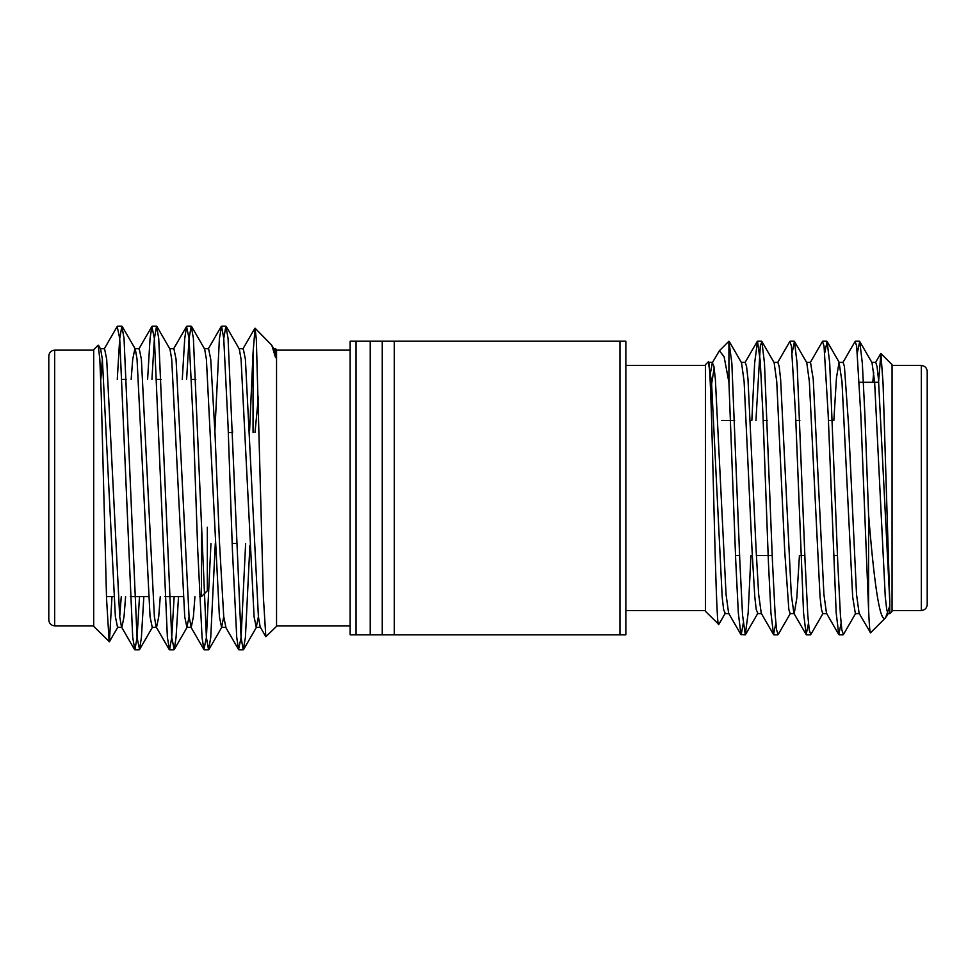 <?xml version="1.0" encoding="UTF-8"?>
<svg xmlns="http://www.w3.org/2000/svg" width="976" height="976" viewBox="0 0 976 976"><rect width="100%" height="100%" fill="white"/><g stroke="black" fill="none" stroke-linecap="round" stroke-linejoin="round"><path stroke-width="1.46" d="M273.585 348.7L275.574 348.7L276.537 349.664L276.537 626.336L265.838 636.718L263.41 597.715L256.346 339.624L255.078 328.204L253.052 352.824L253.052 432.514M275.574 348.7L275.574 357.619L271.779 345.236L255.078 328.204M258.408 396.951L254.992 432.514M111.984 596.629L109.397 641.72L93.696 626.336L93.696 349.664L98.173 345.187M109.166 641.805L106.555 598.886L101.187 392.608L99.796 358.9L98.186 345.199M117.266 379.371L119.706 338.562L121.878 326.179L124.037 338.44L137.043 637.438L139.556 649.528L141.386 637.56L143.838 596.629M151.939 379.371L154.379 338.562L156.55 326.179L158.722 338.44L171.715 637.438L174.24 649.528L176.058 637.56L178.51 596.629M186.611 379.371L189.063 338.562L191.235 326.179L193.394 338.44L206.4 637.438L208.571 649.821L210.731 637.56L215.293 543.486M223.736 338.501L225.907 326.179L228.067 338.44L241.072 637.438L243.244 649.821L245.403 637.56L249.905 545.267M117.193 326.509L119.706 338.44L132.712 637.438L134.883 649.821L137.043 637.56L139.495 596.629M147.608 379.371L150.048 338.562L151.878 326.472L154.379 338.44L167.384 637.438L169.556 649.821L171.715 637.56L174.167 596.629M182.28 379.371L184.72 338.562L186.55 326.472L189.063 338.44L193.394 425.939L197.725 549.793L202.056 637.438L203.886 649.528L206.4 637.56L210.962 543.486M214.903 430.733L219.405 338.562L221.576 326.179L223.736 338.44L228.067 425.939L232.398 549.793L236.741 637.438L238.571 649.528L241.072 637.56L245.635 543.486M249.588 430.733L253.052 352.824M48.8 529.48L48.8 379.371M48.8 538.398L48.8 356.033C49.178 352.434 51.142 350.469 54.668 350.152L54.668 625.848C51.142 625.531 49.178 623.566 48.8 619.967L48.8 538.398M98.43 345.284L100.601 349.042L102.37 359.266L115.375 616.649L117.547 627.3L121.878 627.3L124.037 616.734L125.599 596.629M119.719 616.698L121.268 596.629M131.162 379.371L132.712 359.351L134.883 348.7L139.214 348.7L141.386 359.266L154.379 616.649L156.16 626.958L169.214 649.528M122.22 326.472L135.286 349.042L137.043 359.266L150.048 616.649L152.219 627.3L156.55 627.3L158.722 616.734L160.271 596.629M156.892 326.472L169.958 349.042L171.715 359.266L184.72 616.649L186.892 627.3L189.063 616.698M191.577 326.472L204.631 349.042L206.4 359.266L219.405 616.649L221.576 627.3L223.736 616.698M232.495 432.514L232.569 430.733M226.249 326.472L239.303 349.042L241.072 359.266L254.077 616.649L256.249 627.3L258.408 616.698M271.779 345.236L273.975 349.042L275.574 357.619M100.821 379.371L102.37 359.302M100.211 348.7L104.542 348.7L106.701 359.266L119.706 616.649L121.488 626.958L134.542 649.528M169.556 348.7L173.899 348.7L176.058 359.266L189.063 616.649L191.235 627.3L193.394 616.734L194.944 596.629M204.228 348.7L208.571 348.7L210.731 359.266L215.062 434.576L219.405 541.192L223.736 616.649L225.907 627.3L221.576 627.3M232.239 545.267L232.312 543.486M238.913 348.7L243.244 348.7L245.403 359.266L258.408 616.649L260.189 626.958L265.838 636.718M201.459 532.676L201.459 596.629L199.616 596.629M201.459 596.629L207.339 590.748L207.339 527.235M705.441 610.525L625.848 610.525M728.926 382.385L724.107 356.716L719.385 350.75L712.334 362.682L713.944 366.525L715.371 379.225L726.059 594.469L728.645 613.318L740.93 634.546L738.32 612.83L735.758 561.395L728.926 382.385L728.926 341.21L731.854 363.17L739.845 561.395L742.553 615.1L745.274 634.79L740.93 634.546M714.164 367.952L710.613 390.205M710.613 372.222L712.334 362.682M741.199 362.401L745.274 362.401L746.567 366.525L747.994 379.225L756.156 550.806L758.669 594.469L761.268 613.318L773.541 634.546L770.93 612.83L768.38 561.395L762.951 414.605L760.231 360.876L757.51 341.21L754.631 363.17L751.849 420.497M773.822 362.401L777.896 362.401L779.19 366.525L780.617 379.225L791.292 594.469L793.891 613.318L806.164 634.546L803.553 612.83L795.562 414.605L791.414 346.053L789.852 341.454L777.579 362.682M761.853 341.441L774.139 362.682L776.737 381.531L784.692 550.806L788.84 609.475L790.133 613.599L794.208 613.599L796.794 598.215L799.429 555.503M806.444 362.401L810.519 362.401L813.24 379.225L823.915 594.469L826.501 613.318L838.787 634.546L836.176 612.83L828.185 414.605L824.037 346.041L822.475 341.454L810.19 362.682M833.833 420.497L836.469 377.785L839.055 362.401L843.142 362.401L844.423 366.525L848.571 425.194L856.538 594.469L859.124 613.318L870.543 632.826C869.933 633.278 869.274 625.567 868.579 609.671L860.808 414.605L856.66 346.053L855.098 341.454L842.813 362.682M872.788 382.311L873.715 372.222M871.678 362.401L875.753 362.401L877.046 366.525L878.473 379.225L889.77 601.289L883.06 383.165L880.889 353.519L878.644 381.213M841.105 623.298L838.787 634.546M808.482 623.298L806.164 634.546M775.859 623.298L773.541 634.546M743.236 623.298L741.199 634.79M718.8 624.408L705.441 611.305L705.441 364.695L708.271 361.864L711.492 381.531L722.167 596.775L723.606 609.475L725.217 613.318L718.8 624.408M868.579 609.671L868.579 514.425L864.882 414.605L862.333 363.17L859.722 341.454L857.404 352.702M843.41 634.546L841.849 629.959L840.421 615.124L837.701 561.395L829.71 363.17L827.099 341.454L824.793 352.702M810.788 634.546L809.226 629.947L807.799 615.112L805.078 561.395L797.087 363.17L794.476 341.454L792.17 352.702M778.177 634.546L776.615 629.959L775.176 615.124L772.455 561.395L764.476 363.17L761.866 341.454L760.304 346.041L755.936 420.497M750.934 555.503L748.165 612.83L745.274 634.79M870.543 632.826L885.561 617.808C879.644 624.786 873.642 577.816 868.579 514.425M889.77 601.289L889.77 613.599L892.064 611.305L892.064 364.695L880.889 353.507M889.77 605.998L885.561 617.808M729.231 341.441L741.516 362.682L744.115 381.531L752.069 550.806L754.79 596.775L756.217 609.475L757.827 613.318L745.542 634.559M794.476 341.441L806.762 362.682L809.348 381.531L820.035 596.775L821.463 609.475L822.756 613.599L826.831 613.599M839.055 362.401L841.971 381.531L852.658 596.775L855.366 613.599L859.453 613.599M859.722 341.454L872.007 362.682L874.594 381.531L885.269 596.775L886.708 609.475L887.989 613.599L889.77 613.599M708.271 361.864C711.846 351.811 715.298 630.752 718.604 624.481M921.332 610.525L921.332 365.475C924.87 365.854 926.822 367.806 927.2 371.356L927.2 604.644C926.822 608.194 924.87 610.146 921.332 610.525L892.064 610.525M859.405 382.311L878.729 382.311M721.691 420.497L734.623 420.497M763.159 420.497L767.246 420.497M795.782 420.497L799.856 420.497M828.404 420.497L832.479 420.497M619.967 341.21L625.848 341.21L625.848 634.79L394.292 634.79L394.292 341.21L619.967 341.21L619.967 634.79M394.292 634.79L382.25 634.79L382.25 341.21L394.292 341.21M382.25 634.79L370.221 634.79L370.221 341.21L382.25 341.21M370.221 634.79L356.033 634.79L356.033 341.21L370.221 341.21M356.033 634.79L350.152 634.79L350.152 341.21L356.033 341.21M350.152 350.152L276.537 350.152M350.152 625.848L276.537 625.848M225.907 326.179L221.576 326.179M191.235 326.179L186.892 326.179M156.55 326.179L152.219 326.179M121.878 326.179L117.547 326.179M243.244 649.821L238.913 649.821M208.571 649.821L204.24 649.821M173.899 649.821L169.556 649.821M139.214 649.821L134.883 649.821M93.696 350.152L54.668 350.152M93.696 625.848L54.668 625.848M117.937 626.958L109.397 641.72M152.622 626.958L139.556 649.528M187.294 626.958L174.24 649.528M221.967 626.958L208.913 649.528M256.639 626.958L243.585 649.528M191.235 627.3L186.892 627.3M260.58 627.3L256.249 627.3M117.205 326.472L104.151 349.042M151.878 326.472L138.824 349.042M186.55 326.472L173.496 349.042M203.886 649.528L190.832 626.958M221.235 326.472L208.169 349.042M238.571 649.528L225.505 626.958M242.841 349.042L254.858 328.29M195.847 379.371L191.516 379.371M161.174 379.371L156.831 379.371M126.49 379.371L122.159 379.371M183.183 596.629L164.944 596.629M148.498 596.629L130.272 596.629M113.826 596.629L106.482 596.629M232.63 432.514L228.299 432.514M236.521 543.486L232.178 543.486M705.441 365.475L625.848 365.475M744.956 362.682L757.242 341.454M875.435 362.682L880.694 353.593M719.385 350.75L728.926 341.21M859.453 341.21L855.366 341.21M826.818 341.21L822.756 341.21M794.22 341.21L790.121 341.21M761.585 341.21L757.51 341.21M843.142 634.79L839.067 634.79M810.519 634.79L806.432 634.79M777.884 634.79L773.822 634.79M712.651 362.401L708.576 362.401M728.962 613.599L724.887 613.599M761.585 613.599L757.51 613.599M843.41 634.559L855.696 613.318M827.099 341.441L839.384 362.682M810.788 634.559L823.073 613.318M778.165 634.559L790.45 613.318M886.306 616.795L888.319 613.318M921.332 365.475L892.064 365.475M867.652 593.689L868.579 593.689M735.55 555.503L739.625 555.503M756.363 555.503L772.248 555.503M800.784 555.503L804.858 555.503M833.406 555.503L837.481 555.503"/></g></svg>
